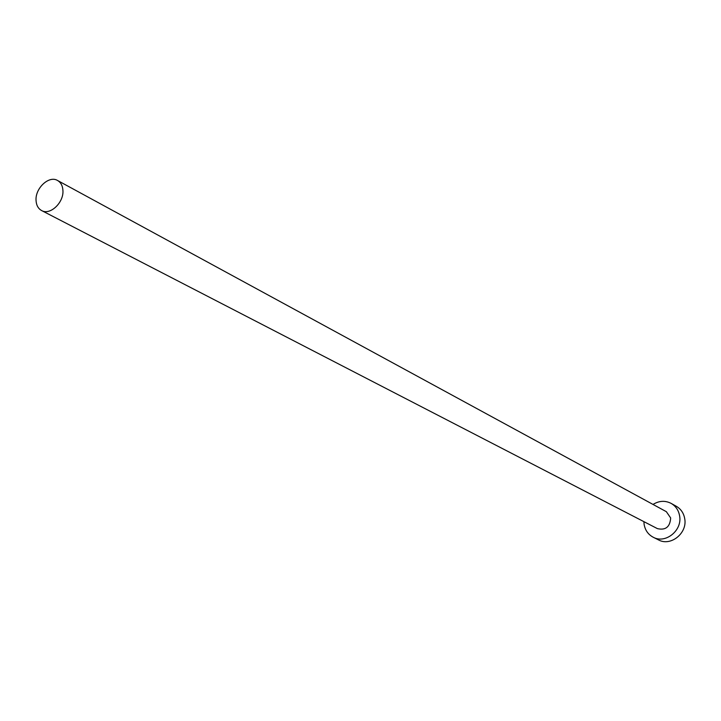 <?xml version="1.0" encoding="UTF-8"?>
<svg xmlns="http://www.w3.org/2000/svg" width="721" height="721" viewBox="0 0 721 721"><rect width="100%" height="100%" fill="white"/><g stroke="black" fill="none" stroke-linecap="round" stroke-linejoin="round"><path stroke-width="1.08" d="M62.925 190.407C62.619 185.703 60.825 182.395 57.545 180.484C49.055 175.203 35.086 188.235 36.05 200.447C36.338 205.269 38.195 208.639 41.602 210.55C50.082 215.624 63.962 202.565 62.925 190.407M41.602 210.55L657.39 528.619C665.618 530.494 670.043 526.943 670.665 517.966L666.357 511.694L57.545 180.484M643.889 521.643L644.105 524.347C645.142 530.232 648.17 534.531 653.199 537.226C665.456 544.166 682.553 530.377 679.597 515.821C678.587 510.252 675.766 506.106 671.143 503.393C665.132 500.347 659.084 500.698 653.019 504.439M653.199 537.226L658.471 539.876C670.665 546.779 687.663 533.089 684.707 518.624C683.706 513.091 680.894 508.972 676.289 506.268L671.143 503.393"/></g></svg>
